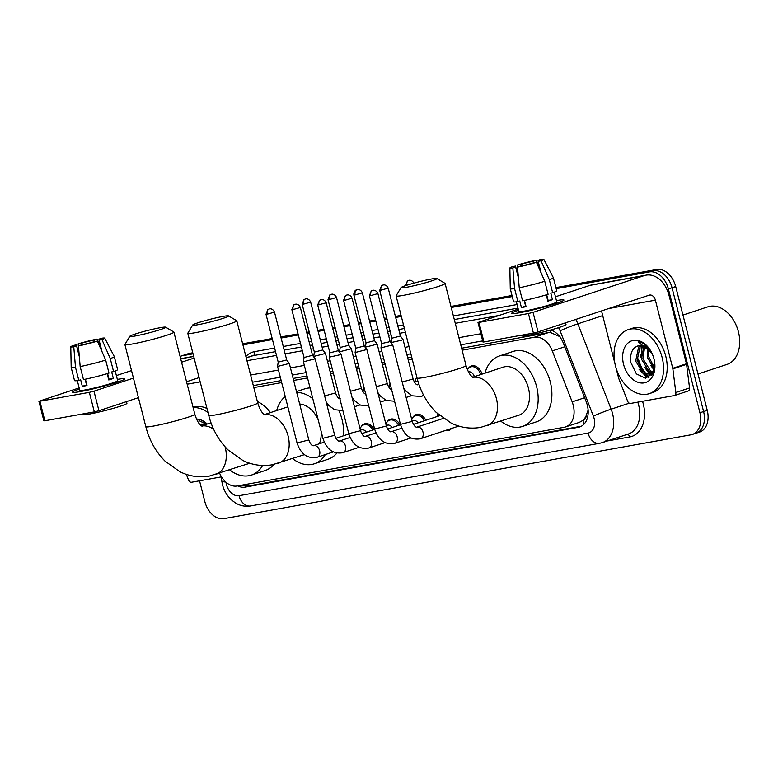 <?xml version="1.0" encoding="UTF-8"?>
<svg xmlns="http://www.w3.org/2000/svg" width="778" height="778" viewBox="0 0 778 778"><rect width="100%" height="100%" fill="white"/><g stroke="black" fill="none" stroke-linecap="round" stroke-linejoin="round"><path stroke-width="1.17" d="M416.386 378.127A10.785 7.547 71.7 0 1 416.872 377.379M468.093 368.85A10.785 7.547 71.7 0 1 471.419 365.961A10.785 7.547 71.7 0 1 482.059 374.13M361.196 426.733A10.785 7.547 71.7 0 1 364.522 423.854A10.785 7.547 71.7 0 1 374.16 429.544M387.045 422.094A10.785 7.547 71.7 0 1 390.371 419.216A10.785 7.547 71.7 0 1 400.009 424.905M412.894 417.455A10.785 7.547 71.7 0 1 416.22 414.567A10.785 7.547 71.7 0 1 425.858 420.266M586.165 415.734A20.228 14.15 71.7 0 1 582.634 420.528L582.887 420.48A6.739 4.717 -108.3 0 0 586.165 415.734L587.691 411.047A20.228 1.079 158.7 0 1 588.168 410.842M560.014 336.689L550.503 332.537L548.14 332.683L461.607 348.213M411.718 357.17L407.711 357.89M384.575 362.042L381.862 362.529M358.726 366.681L356.013 367.167M332.877 371.32L330.164 371.806M307.028 375.959L293.15 378.448M281.169 380.598L253.307 385.606M219.6 473.17A20.228 14.15 -108.3 0 0 237.144 485.978L564.225 427.268A20.228 14.15 -108.3 0 0 565.587 426.918L579.338 422.376L582.634 420.528M565.587 426.918A20.228 14.15 -108.3 0 0 572.161 401.856L552.292 350.907A20.228 14.15 -108.3 0 0 534.389 337.224L462.113 350.197M412.223 359.154L408.217 359.874M385.081 364.026L382.368 364.512M359.232 368.665L356.519 369.151M333.383 373.304L330.669 373.8M307.534 377.952L293.656 380.442M281.675 382.591L253.813 387.59M423.981 395.934A10.785 7.547 71.7 0 1 423.144 395.769M451.551 428.454A10.785 7.547 71.7 0 1 448.848 430.409A10.785 7.547 71.7 0 1 445.502 430.458M237.737 485.871A20.228 14.15 -108.3 0 0 245.158 487.106L578.317 427.307A20.228 14.15 -108.3 0 0 579.688 426.957A20.228 14.15 -108.3 0 0 586.262 401.886L563.408 343.302A20.228 14.15 -108.3 0 0 550.736 329.989M581.419 426.198L248.814 485.9A20.228 14.15 71.7 0 1 242.269 485.054M648.541 377.437A26.967 18.866 71.7 0 1 645.098 374.072A26.967 18.866 71.7 0 0 648.541 377.437M643.28 371.758A26.967 18.866 71.7 0 1 637.493 359.232A26.967 18.866 71.7 0 0 643.28 371.758M180.097 356.431A20.228 14.15 71.7 0 1 180.943 356.11A20.228 14.15 71.7 0 1 182.315 355.76L193.041 353.834M556.173 288.657L649.397 271.921A20.228 14.15 71.7 0 1 668.38 288.959L699.937 412.758A20.228 14.15 71.7 0 1 692.284 434.474A20.228 14.15 71.7 0 1 690.922 434.814L223.831 518.654A20.228 14.15 71.7 0 1 204.857 501.625L199.547 480.794M242.931 344.878L272.456 339.578M281.101 338.031L298.305 334.939M306.95 333.383L309.469 332.935M318.114 331.379L324.154 330.3M332.809 328.744L335.318 328.297M343.964 326.741L350.012 325.661M358.658 324.105L361.167 323.658M369.813 322.102L375.862 321.022M384.507 319.466L387.016 319.019M395.671 317.463L401.331 316.442M451.23 307.495L512.264 296.535M192.769 352.774L189.628 353.338A20.228 14.15 71.7 0 0 188.266 353.689L184.61 354.894A20.228 14.15 71.7 0 1 185.971 354.554L192.905 353.309L185.971 354.554A20.228 14.15 71.7 0 0 184.61 354.894L180.943 356.11M649.397 271.921L653.053 270.715L556.037 288.123L653.053 270.715A20.228 14.15 71.7 0 1 672.036 287.743L703.594 411.552A20.228 14.15 71.7 0 1 695.94 433.258A20.228 14.15 71.7 0 1 694.579 433.609M242.794 344.353L272.319 339.052L242.794 344.353M280.965 337.496L298.169 334.414L280.965 337.496M306.824 332.858L309.333 332.41L306.824 332.858M317.978 330.854L324.027 329.775L317.978 330.854M332.673 328.219L335.182 327.771L332.673 328.219M343.827 326.215L349.876 325.126L343.827 326.215M358.522 323.58L361.031 323.123L358.522 323.58M369.686 321.577L375.725 320.487L369.686 321.577M384.371 318.941L386.88 318.484L384.371 318.941M395.535 316.938L401.205 315.917L395.535 316.938M451.094 306.96L512.128 296.01L451.094 306.96M651.254 375.414A26.967 18.866 71.7 0 1 649.825 374.024A26.967 18.866 71.7 0 0 651.254 375.414M649.737 373.936A26.967 18.866 71.7 0 1 645.273 368.004A26.967 18.866 71.7 0 0 649.737 373.936M482.681 340.9L460.751 344.839M410.852 353.796L406.855 354.515M383.719 358.668L380.996 359.154M357.861 363.307L355.147 363.793M332.012 367.945L329.298 368.432M306.162 372.584L292.285 375.074M280.313 377.223L252.451 382.222M641.082 357.481A32.355 22.64 71.7 0 1 640.479 354.768A32.355 22.64 71.7 0 0 641.082 357.481M638.407 358.93A26.967 18.866 -108.3 0 0 645.516 373.177M646.586 374.413A26.967 18.866 -108.3 0 0 649.319 377.019M555.9 287.597L656.71 269.499L653.053 270.715A20.228 14.15 71.7 0 1 672.036 287.743L703.594 411.552A20.228 14.15 71.7 0 1 695.94 433.258L692.284 434.474M656.71 269.499A20.228 14.15 71.7 0 1 675.693 286.537L707.251 410.337A20.228 14.15 71.7 0 1 699.597 432.053L695.94 433.258M242.658 343.818L272.183 338.518M280.839 336.971L298.032 333.879M306.688 332.332L309.197 331.875M317.842 330.329L323.891 329.24M332.537 327.694L335.046 327.237M343.701 325.69L349.74 324.601M358.386 323.045L360.895 322.598M369.55 321.042L375.589 319.962M384.235 318.406L386.754 317.959M395.399 316.403L401.069 315.391M450.958 306.435L511.992 295.475M80.435 391.558A26.967 1.916 165.7 0 1 72.85 392.345A26.967 1.916 165.7 0 1 79.453 389.058A26.967 1.916 165.7 0 0 72.597 392.17A26.967 1.916 165.7 0 0 80.435 391.558A26.967 1.916 165.7 0 0 107.568 385.129A26.967 1.916 165.7 0 0 124.713 379.129A26.967 1.916 165.7 0 0 117.342 379.401A26.967 1.916 165.7 0 1 124.85 378.847A26.967 1.916 165.7 0 1 109.066 384.702A26.967 1.916 165.7 0 1 80.435 391.558M221.253 476.904L191.505 482.243A3.375 2.353 -108.3 0 1 188.519 479.958L186.331 474.356M131.531 370.571L116.369 375.589M79.152 387.891L38.9 401.302L39.882 401.224L44.861 420.772L43.879 420.849L38.9 401.302M89.344 392.355L93.963 391.178L98.942 410.726L94.323 411.902L89.344 392.355L39.882 401.224M194.111 358.065L181.566 362.208M133.446 378.118L93.963 391.178M94.323 411.902L44.861 420.772M98.942 410.726L138.435 397.665M186.555 381.755L199.1 377.612M86.844 384.906A13.479 0.953 -14.3 0 1 86.543 384.945L85.094 379.265M79.327 356.645L76.575 345.85A13.479 0.953 165.7 0 1 74.698 345.84A13.479 0.953 165.7 0 1 76.438 344.887L79.268 355.984M85.201 379.246L86.407 383.982A13.479 0.953 -14.3 0 1 86.591 383.904M81.418 344.975L81.009 343.37A13.479 0.953 165.7 0 1 94.284 339.996L94.692 341.61M85.395 379.207L87 385.499A19.547 1.391 165.7 0 1 84.471 385.985A19.547 1.391 165.7 0 1 82.332 386.335L80.669 379.82L78.821 380.432A22.241 1.575 165.7 0 1 74.513 380.578L71.187 367.547A22.241 1.575 165.7 0 1 71.187 367.517L70.779 346.813A17.524 1.245 165.7 0 1 73.57 345.403L76.438 344.887M115.193 370.989L117.672 380.685A19.547 1.391 165.7 0 1 106.216 384.925A19.547 1.391 165.7 0 1 85.463 389.895A19.547 1.391 165.7 0 1 79.784 390.342L77.314 380.646M107.169 373.664L108.774 379.965A19.547 1.391 165.7 0 0 113.345 378.448L111.682 371.933L113.578 371.602L110.252 358.57L101.957 339.616L99.088 340.132L102.064 351.812M126.483 401.613L126.911 403.305A22.922 1.624 165.7 0 1 113.491 408.285A22.922 1.624 165.7 0 1 89.159 414.11A22.922 1.624 165.7 0 1 82.497 414.625L82.342 414.052M99.185 340.093L98.952 339.159L101.762 338.226A17.524 1.245 165.7 0 1 104.738 338.158L114.288 356.538A22.241 1.575 165.7 0 1 114.298 356.557L117.624 369.589A22.241 1.575 165.7 0 1 113.578 371.602M108.998 373.109A22.241 1.575 165.7 0 1 83.479 379.596L80.163 366.564L78.432 345.947L81.243 345.014A13.479 0.953 165.7 0 0 94.517 341.639L97.386 341.124L105.682 360.078L108.998 373.109M114.298 356.557A22.241 1.575 165.7 0 1 110.252 358.57M105.682 360.078A22.241 1.575 165.7 0 1 80.163 366.564M101.111 348.058L97.094 339.072L94.284 339.996M81.009 343.37L78.14 343.886L79.084 355.245M78.14 343.886A17.524 1.245 165.7 0 1 97.094 339.072M104.738 338.158A17.524 1.245 165.7 0 1 101.957 339.616M97.386 341.124A17.524 1.245 165.7 0 1 78.432 345.947M98.952 339.159A13.479 0.953 165.7 0 1 100.829 339.179A13.479 0.953 165.7 0 1 99.088 340.132M108.657 377.661A19.547 1.391 165.7 0 0 108.453 377.7L107.413 373.596M76.575 345.85L73.764 346.784L75.495 367.401L78.821 380.432M75.495 367.401A22.241 1.575 165.7 0 1 71.187 367.547M73.764 346.784A17.524 1.245 165.7 0 1 70.779 346.813M107.597 373.537L109.046 379.226A13.479 0.953 -14.3 0 1 108.619 379.382M86.543 384.945L82.332 386.335M113.345 378.448L109.046 379.226M202.358 424.098L200.928 425.469M201.58 424.088L200.413 424.983M205.129 424.7A15.239 10.659 71.7 0 0 201.269 424.107L199.742 424.263M196.494 419.031A21.979 15.375 71.7 0 1 207.191 424.02M206.812 424.146L199.051 420.655L206.462 424.263M193.148 407.643A33.707 23.583 71.7 0 1 207.998 412.544M193.022 407.147A33.707 23.583 71.7 0 1 206.967 408.499M202.105 425.702A30.332 21.22 71.7 0 1 202.144 424.263M203.194 424.185L202.766 425.488M135.158 335.989A18.536 1.313 -14.3 0 0 155.425 331.107A18.536 1.313 -14.3 0 0 165.636 327.168A18.536 1.313 -14.3 0 0 160.317 327.674A18.536 1.313 -14.3 0 0 141.217 332.216A18.536 1.313 -14.3 0 0 129.8 336.31A18.536 1.313 -14.3 0 0 135.158 335.989M165.636 327.168L173.805 331.992A25.275 1.789 165.7 0 1 173.893 332.099A25.275 1.789 165.7 0 1 159.091 337.594A25.275 1.789 165.7 0 1 132.25 344.012A25.275 1.789 165.7 0 1 124.898 344.586A25.275 1.789 165.7 0 1 124.937 344.45L129.8 336.31M202.202 426.354L200.675 425.235C200.034 424.38 197.729 423.397 194.821 414.207A25.275 1.789 -14.3 0 1 180.019 419.692A25.275 1.789 -14.3 0 1 153.178 426.12A25.275 1.789 -14.3 0 1 145.826 426.694C149.318 440.27 155.736 451.746 165.072 461.14L179.961 471.76C189.385 476.34 199.187 477.78 209.379 476.068L247.676 463.892A25.275 17.69 -108.3 0 0 249.456 463.143M262.633 465.468A37.072 25.937 71.7 0 1 251.382 475.086A37.072 25.937 71.7 0 1 229.656 469.844M273.895 464.456A37.072 25.937 71.7 0 1 265.094 470.554L251.382 475.086M257.362 401.506A37.072 25.937 71.7 0 1 270.491 412.603M198.059 324.698A18.536 1.313 -14.3 0 0 218.326 319.816A18.536 1.313 -14.3 0 0 228.537 315.887A18.536 1.313 -14.3 0 0 223.218 316.383A18.536 1.313 -14.3 0 0 204.118 320.925A18.536 1.313 -14.3 0 0 192.701 325.019A18.536 1.313 -14.3 0 0 198.059 324.698M228.537 315.887L236.697 320.701A25.275 1.789 165.7 0 1 236.794 320.808A25.275 1.789 165.7 0 1 221.993 326.303A25.275 1.789 165.7 0 1 195.152 332.721A25.275 1.789 165.7 0 1 187.799 333.305A25.275 1.789 165.7 0 1 187.829 333.159L192.701 325.019M319.379 443.742A25.275 17.69 -108.3 0 0 321.1 431.197M325.311 454.566A37.072 25.937 71.7 0 1 314.273 463.795A37.072 25.937 71.7 0 1 292.557 458.553M339.004 410.813A37.072 25.937 71.7 0 1 342.019 419.459A37.072 25.937 71.7 0 1 343.409 435.797M336.903 453.039A37.072 25.937 71.7 0 1 327.995 459.263L314.273 463.795M318.221 419.877A25.275 17.69 -108.3 0 0 299.656 403.996M276.686 410.551A37.072 25.937 71.7 0 1 285.234 396.527M296.719 392.462A37.072 25.937 71.7 0 1 312.824 398.725M296.496 391.577L304.723 388.854A37.072 25.937 71.7 0 1 310.072 387.94M406.359 287.306A18.536 1.313 -14.3 0 0 426.626 282.433A18.536 1.313 -14.3 0 0 436.828 278.495A18.536 1.313 -14.3 0 0 431.508 278.991A18.536 1.313 -14.3 0 0 412.418 283.542A18.536 1.313 -14.3 0 0 400.991 287.627A18.536 1.313 -14.3 0 0 406.359 287.306M436.828 278.495L444.997 283.318A25.275 1.789 165.7 0 1 445.094 283.425A25.275 1.789 165.7 0 1 430.292 288.91A25.275 1.789 165.7 0 1 403.451 295.339A25.275 1.789 165.7 0 1 396.099 295.912A25.275 1.789 165.7 0 1 396.128 295.776L400.991 287.627M473.403 377.67L471.867 376.552C471.235 375.706 468.92 374.714 466.022 365.524A25.275 1.789 -14.3 0 1 451.221 371.009A25.275 1.789 -14.3 0 1 424.38 377.437A25.275 1.789 -14.3 0 1 417.027 378.011C420.519 391.587 426.928 403.072 436.273 412.457L451.152 423.076C460.586 427.657 470.389 429.096 480.571 427.394L518.877 415.209A25.275 17.69 -108.3 0 0 528.437 388.066A25.275 17.69 -108.3 0 0 503.006 367.206L472.684 377.233M484.986 373.168A37.072 25.937 71.7 0 1 499.301 356.003A37.072 25.937 71.7 0 1 536.606 386.598A37.072 25.937 71.7 0 1 522.573 426.412A37.072 25.937 71.7 0 1 500.857 421.17M499.301 356.003L513.023 351.471A37.072 25.937 71.7 0 1 550.318 382.066A37.072 25.937 71.7 0 1 536.295 421.88L522.573 426.412M308.817 439.94L297.06 442.935L277.561 366.448L289.319 363.433L308.817 439.94C311.249 446.65 313.709 445.745 313.466 445.697A6.068 4.24 71.7 0 1 313.505 445.687A6.068 4.24 71.7 0 1 313.651 445.638A6.068 4.24 71.7 0 1 319.612 450.695A6.068 4.24 71.7 0 1 317.317 457.211A6.068 4.24 71.7 0 1 317.161 457.25M266.008 314.293L267.827 309.566L269.48 308.895A4.386 3.112 -100.2 0 0 269.178 308.973A4.386 3.112 79.8 0 0 267.282 314.195L266.008 314.293L278.203 362.12L286.693 359.942M360.399 430.185L361.43 429.845A6.068 4.24 71.7 0 1 366.312 432.14M360.078 428.921A10.114 7.07 71.7 0 1 363.822 424.798A10.114 7.07 71.7 0 1 372.788 430.001M291.857 309.654L293.676 304.927L295.329 304.256A4.386 3.112 -100.2 0 0 295.027 304.334A4.386 3.112 79.8 0 0 293.131 309.547L291.857 309.654L304.052 357.481L303.41 361.799L315.178 358.804L334.676 435.301C337.098 442.011 339.558 441.107 339.315 441.058L339.354 441.048A6.068 4.24 71.7 0 1 339.509 441A6.068 4.24 71.7 0 1 345.461 446.057A6.068 4.24 71.7 0 1 343.166 452.572A6.068 4.24 71.7 0 1 343.02 452.611M304.052 357.481L312.542 355.303L315.168 358.794M386.248 425.547L387.279 425.206A6.068 4.24 71.7 0 1 392.161 427.501M385.927 424.282A10.114 7.07 71.7 0 1 389.671 420.149A10.114 7.07 71.7 0 1 398.637 425.352M339.344 354.914L341.027 354.165L338.391 350.664L329.901 352.833L329.269 357.16L339.344 354.914M412.097 420.908L413.128 420.567A6.068 4.24 71.7 0 1 418.01 422.853M411.776 419.643A10.114 7.07 71.7 0 1 415.52 415.51A10.114 7.07 71.7 0 1 424.487 420.713M449.334 429.193A10.114 7.07 71.7 0 1 447.72 430.078A10.114 7.07 71.7 0 1 445.901 430.322M386.374 426.023L374.617 429.018L355.118 352.522L366.876 349.526L386.374 426.023C388.796 432.733 391.256 431.829 391.013 431.78L391.062 431.771A6.068 4.24 71.7 0 1 391.062 431.771A6.068 4.24 71.7 0 1 391.208 431.722A6.068 4.24 71.7 0 1 397.159 436.779A6.068 4.24 71.7 0 1 394.864 443.285A6.068 4.24 71.7 0 1 394.718 443.334M343.565 300.366L345.374 295.64L347.037 294.979A4.386 3.112 -100.2 0 0 346.725 295.056A4.386 3.112 79.8 0 0 344.839 300.269L343.565 300.366L355.75 348.194L364.24 346.025L366.866 349.517M413.429 424.37L438.977 415.919A6.068 4.24 71.7 0 1 439.93 415.773M437.217 416.502L437.46 415.588A10.114 7.07 71.7 0 1 437.995 414.081M392.725 344.887L412.223 421.384L400.466 424.38L380.967 347.883L392.725 344.887L390.089 341.386M370.688 295.63L369.414 295.728L381.599 343.555L388.883 341.931L390.099 341.396L377.904 293.569C376.192 289.572 372.643 290.223 373.352 290.282L372.886 290.34A4.386 3.112 -100.2 0 0 372.574 290.418A4.386 3.112 79.8 0 0 370.688 295.63L377.904 293.569M313.884 357.092L313.719 356.441L325.476 353.436L335.542 392.929C337.973 399.639 340.433 398.735 340.19 398.686M302.165 304.295L303.984 299.559L305.637 298.898A4.386 3.112 -100.2 0 0 305.336 298.976A4.386 3.112 79.8 0 0 303.439 304.188L302.165 304.295L314.361 352.113L322.841 349.944M363.161 391.101L363.394 390.177A10.114 7.07 71.7 0 1 364.201 388.154M339.733 352.453L339.568 351.802L351.325 348.797L361.391 388.29C363.822 395 366.282 394.096 366.039 394.047M328.015 299.647L329.833 294.92L331.486 294.259A4.386 3.112 -100.2 0 0 331.185 294.337A4.386 3.112 79.8 0 0 329.289 299.549L328.015 299.647L340.21 347.474L348.7 345.306L351.325 348.797M389.01 386.452L389.243 385.538A10.114 7.07 71.7 0 1 390.05 383.515M366.059 342.826L365.417 347.163L377.184 344.168L387.24 383.651C389.671 390.361 392.131 389.457 391.888 389.408M353.864 295.008C353.475 290.544 357.063 289.504 356.421 289.883L357.335 289.62A4.386 3.112 -100.2 0 0 357.034 289.688A4.386 3.112 79.8 0 0 355.138 294.911L353.864 295.008L366.059 342.835L374.549 340.667L377.174 344.158M414.304 381.998L416.619 381.23A6.068 4.24 71.7 0 1 417.883 381.094M414.859 381.813L415.102 380.899A10.114 7.07 71.7 0 1 416.901 377.524M401.351 340.268L403.033 339.529L400.398 336.028L391.908 338.197L391.276 342.524L401.351 340.268M468.463 371.913A6.068 4.24 71.7 0 1 474.347 376.678M467.471 369.842A10.114 7.07 71.7 0 1 470.709 366.905A10.114 7.07 71.7 0 1 480.697 374.578M519.519 312.746A26.967 1.916 165.7 0 1 511.943 313.534A26.967 1.916 165.7 0 1 518.547 310.247A26.967 1.916 165.7 0 0 511.681 313.359A26.967 1.916 165.7 0 0 519.519 312.746A26.967 1.916 165.7 0 0 546.652 306.318A26.967 1.916 165.7 0 0 563.797 300.318A26.967 1.916 165.7 0 0 556.435 300.59A26.967 1.916 165.7 0 1 563.943 300.036A26.967 1.916 165.7 0 1 548.15 305.89A26.967 1.916 165.7 0 1 519.519 312.746M672.863 368.879A3.375 2.353 -108.3 0 0 672.756 368.305L686.468 363.773A3.375 2.353 71.7 0 1 686.585 364.347L672.863 368.879L675.829 392.491A3.375 2.353 -108.3 0 1 674.448 395.535A3.375 2.353 -108.3 0 1 674.225 395.594L630.588 403.432A3.375 2.353 -108.3 0 1 627.603 401.147L618.802 378.585A3.375 2.353 -108.3 0 1 618.627 378.02L616.108 368.14M686.468 363.773L669.109 295.64A26.967 19.168 79.8 0 0 646.051 275.149A26.967 19.168 79.8 0 0 644.174 275.626L533.047 312.367L538.036 331.914L649.153 295.173A6.739 4.794 -100.2 0 1 649.62 295.056A6.739 4.794 -100.2 0 1 655.387 300.172L672.756 368.305M686.585 364.347L689.551 387.959A3.375 2.353 71.7 0 1 688.17 391.003A3.375 2.353 71.7 0 1 687.937 391.062M646.051 275.149L591.922 284.865A26.967 19.168 79.8 0 0 590.045 285.341L555.453 296.778M518.245 309.08L477.984 322.491L478.966 322.413L483.955 341.96L482.973 342.038L477.984 322.491M538.036 331.914L533.416 333.081L528.427 313.534L478.966 322.413M528.427 313.534L533.047 312.367M533.416 333.081L483.955 341.96M601.52 310.918L614.912 363.462M525.938 306.094A13.479 0.953 -14.3 0 1 525.627 306.133L524.178 300.454M518.411 277.834L515.658 267.039A13.479 0.953 165.7 0 1 513.781 267.019A13.479 0.953 165.7 0 1 515.532 266.066L518.352 277.172M524.284 300.434L525.49 305.171A13.479 0.953 -14.3 0 1 525.675 305.093M520.511 266.164L520.103 264.559A13.479 0.953 165.7 0 1 533.377 261.184L533.786 262.799M524.479 300.396L526.084 306.688A19.547 1.391 165.7 0 1 523.555 307.174A19.547 1.391 165.7 0 1 521.416 307.524L519.762 301.008L517.905 301.621A22.241 1.575 165.7 0 1 513.597 301.767L510.28 288.735A22.241 1.575 165.7 0 1 510.271 288.706L509.862 268.002A17.524 1.245 165.7 0 1 512.663 266.582L515.532 266.066M554.286 292.178L556.756 301.874A19.547 1.391 165.7 0 1 545.31 306.114A19.547 1.391 165.7 0 1 524.547 311.083A19.547 1.391 165.7 0 1 518.868 311.531L516.398 301.835M546.253 294.852L547.858 301.154A19.547 1.391 165.7 0 0 552.429 299.637L550.775 293.121L552.662 292.781L549.336 279.749L541.041 260.795L538.172 261.311L541.148 273M565.567 322.802L566.005 324.494A22.922 1.624 165.7 0 1 552.584 329.464A22.922 1.624 165.7 0 1 528.243 335.299A22.922 1.624 165.7 0 1 521.581 335.814L521.435 335.23M538.279 261.272L538.036 260.348L540.856 259.414A17.524 1.245 165.7 0 1 543.832 259.346L553.382 277.717A22.241 1.575 165.7 0 1 553.391 277.746L556.708 290.778A22.241 1.575 165.7 0 1 552.662 292.781M548.091 294.298A22.241 1.575 165.7 0 1 522.573 300.785L519.247 287.753L517.516 267.136L520.326 266.202A13.479 0.953 165.7 0 0 533.601 262.828L536.47 262.312L544.765 281.266L548.091 294.298M553.391 277.746A22.241 1.575 165.7 0 1 549.336 279.749M544.765 281.266A22.241 1.575 165.7 0 1 519.247 287.753M540.195 269.246L536.188 260.251L533.377 261.184M520.103 264.559L517.234 265.074L518.167 276.433M517.234 265.074A17.524 1.245 165.7 0 1 536.188 260.251M543.832 259.346A17.524 1.245 165.7 0 1 541.041 260.795M536.47 262.312A17.524 1.245 165.7 0 1 517.516 267.136M538.036 260.348A13.479 0.953 165.7 0 1 539.913 260.367A13.479 0.953 165.7 0 1 538.172 261.311M547.741 298.849A19.547 1.391 165.7 0 0 547.547 298.888L546.496 294.784M515.658 267.039L512.848 267.972L514.579 288.589L517.905 301.621M514.579 288.589A22.241 1.575 165.7 0 1 510.28 288.735M512.848 267.972A17.524 1.245 165.7 0 1 509.862 268.002M546.691 294.726L548.14 300.415A13.479 0.953 -14.3 0 1 547.712 300.571M525.627 306.133L521.416 307.524M552.429 299.637L548.14 300.415M682.967 315.071L707.912 306.824A30.332 21.22 71.7 0 1 735.239 323.269L735.366 323.512A28.99 20.277 71.7 0 1 738.419 331.72A28.99 20.277 71.7 0 1 739.051 334.657L739.1 334.929A30.332 21.22 71.7 0 1 726.963 364.425L697.992 374.004M735.239 323.269A30.332 21.22 71.7 0 1 738.439 331.856A30.332 21.22 71.7 0 1 739.1 334.929M662.117 357.442A33.707 23.583 71.7 0 1 649.367 393.629A33.707 23.583 71.7 0 1 615.456 365.816A33.707 23.583 71.7 0 1 628.206 329.629A33.707 23.583 71.7 0 1 662.117 357.442M628.206 329.629L631.862 328.413A33.707 23.583 71.7 0 1 665.774 356.227A33.707 23.583 71.7 0 1 653.024 392.423L649.367 393.629M641.442 345.286L640.09 346.57L637.094 360.593L644.651 372.72L650.136 373.868M640.673 345.276L638.631 347.046L635.645 361.07L643.202 373.197L649.426 374.15L652.781 371.621L654.716 366.341M644.797 346.132L642.9 358.668L650.457 370.795L652.674 371.767M643.912 345.782L641.451 359.154L649.008 371.281L652.09 372.448M648.745 348.914L648.716 356.752L654.512 367.595M647.675 347.951L647.257 357.228L654.142 368.928M652.013 353.358A15.239 10.659 71.7 0 0 640.362 345.296C632.893 346.609 629.723 352.346 630.861 362.499L636.404 373.907L645.429 378.186L652.771 373.323L654.599 362.062M623.567 364.357A21.979 15.375 71.7 0 1 631.133 341.046A21.979 15.375 71.7 0 1 651.682 352.677A21.979 15.375 71.7 0 1 653.997 358.901A21.979 15.375 71.7 0 1 654.473 361.128A21.979 15.375 71.7 0 1 643.396 382.98A21.979 15.375 71.7 0 1 623.567 364.357M651.789 352.891L649.085 348.632C645.818 344.566 642.171 342.301 638.145 341.843L651.876 353.086M641.247 349.341A30.332 21.22 71.7 0 1 641.228 345.451M650.612 365.32L653.88 369.638M642.288 345.374L641.082 355.896M644.797 367.245L650.544 373.654M650.671 373.741L651.983 374.539M638.991 369.161L645.857 376.28L648.512 377.447M648.395 370.892L651.108 373.294M651.371 373.489L652.304 374.082M642.589 372.808L649.076 377.155M246.295 484.334A20.228 14.374 79.8 0 0 247.044 486.056M550.104 330.164A20.228 14.374 79.8 0 0 550.503 332.537M582.887 420.48A20.228 14.374 79.8 0 0 584.074 424.098M548.14 332.683L534.389 337.224M564.77 346.784L552.292 350.907M584.638 397.733L572.161 401.856M248.814 485.9L245.158 487.106M225.98 482.204A13.479 9.433 -108.3 0 0 226.398 484.344A13.479 9.433 -108.3 0 0 239.05 495.703L588.08 433.054A13.479 9.433 -108.3 0 0 594.091 418.34A13.479 9.433 -108.3 0 0 593.371 416.104L560.092 330.776A13.479 9.433 -108.3 0 0 558.546 327.674M225.795 482.039A13.479 2.606 172.8 0 1 221.73 480.716L222.479 484.645C224.035 490.665 227.011 495.732 231.387 499.865L235.326 502.851C240.11 505.788 245.196 506.818 250.584 505.943A13.479 9.589 -100.2 0 1 239.05 495.703M575.798 319.427A26.967 18.866 71.7 0 1 577.85 323.833L611.138 409.17A26.967 18.866 71.7 0 1 612.568 413.643A26.967 18.866 71.7 0 1 602.366 442.594L628.439 433.978A26.967 18.866 -108.3 0 0 638.641 405.027A26.967 18.866 -108.3 0 0 637.775 402.138M629.266 403.179L611.138 409.17A13.479 0.72 158.7 0 0 593.371 416.104M642.521 401.283A30.332 21.22 71.7 0 1 629.733 436.944L607.287 440.97M245.887 356.48A30.332 21.22 71.7 0 1 254.523 351.656L274.615 348.048M283.26 346.502L300.464 343.409M309.109 341.853L311.628 341.406M320.273 339.85L326.313 338.77M334.968 337.214L337.477 336.767M346.122 335.211L352.171 334.132M360.817 332.576L363.326 332.128M371.972 330.572L378.02 329.493M386.666 327.937L389.175 327.489M397.83 325.933L403.49 324.912M453.389 315.965L517.088 304.529M182.315 355.76L189.628 353.338M699.937 412.758L707.251 410.337M668.38 288.959L675.693 286.537M246.256 357.919L253.064 355.672A26.967 18.866 -108.3 0 0 251.245 356.13L246.218 357.792M560.092 330.776A13.479 0.72 158.7 0 1 577.85 323.833L602.717 315.615M246.966 360.7L276.491 355.41M285.137 353.854L302.341 350.761M310.986 349.215L313.505 348.758M322.15 347.212L328.19 346.122M336.835 344.576L339.354 344.119M347.999 342.573L354.039 341.484M362.694 339.937L365.203 339.48M373.848 337.934L379.897 336.845M388.543 335.289L391.052 334.841M399.697 333.285L405.367 332.274M455.266 323.317L498.824 315.498M518.002 308.117L454.303 319.554M404.404 328.501L398.744 329.522M390.089 331.078L387.58 331.525M378.935 333.081L372.895 334.161M364.24 335.717L361.731 336.164M353.086 337.72L347.037 338.8M338.391 340.356L335.882 340.803M327.227 342.359L321.188 343.438M312.542 344.994L310.033 345.442M301.378 346.998L284.174 350.09M275.529 351.637L253.064 355.672A3.375 2.392 79.8 0 0 254.523 351.656M480.853 333.733L458.923 337.671M409.024 346.628L405.027 347.348M381.891 351.5L379.168 351.987M356.042 356.139L353.319 356.625M330.183 360.778L327.47 361.264M304.334 365.417L290.457 367.906M278.485 370.056L250.623 375.054M629.733 436.944A3.375 2.392 79.8 0 0 627.292 434.357M250.584 505.943L599.614 443.295A13.479 9.589 -100.2 0 1 588.08 433.054M580.991 426.422L578.317 427.307M193.712 356.48L180.7 358.814M200.189 381.881L187.177 384.215M215.662 474.473A25.275 17.69 -108.3 0 0 225.231 447.331A25.275 17.69 -108.3 0 0 225.095 446.835M213.687 429.349A25.275 17.69 -108.3 0 0 201.628 426.013M304.363 454.653L272.271 464.777C262.089 466.489 252.286 465.05 242.853 460.469L227.973 449.849C218.637 440.455 212.219 428.979 208.728 415.403A25.275 1.789 -14.3 0 0 216.08 414.83A25.275 1.789 -14.3 0 0 242.921 408.401A25.275 1.789 -14.3 0 0 257.722 402.916L236.794 320.808M278.563 463.182A25.275 17.69 -108.3 0 0 288.123 436.04A25.275 17.69 -108.3 0 0 264.53 414.723M486.863 425.79A25.275 17.69 -108.3 0 0 496.422 398.647A25.275 17.69 -108.3 0 0 472.82 377.34M267.282 314.195L274.498 312.124L286.693 359.951L289.319 363.433M339.334 441.058A6.068 4.24 71.7 0 1 339.354 441.048L350.09 437.499M359.173 447.282L342.514 452.767C333.11 454.148 326.575 449.324 322.909 438.296L334.676 435.301M293.131 309.547L300.357 307.485L312.542 355.313M318.99 304.908A4.386 3.112 79.8 0 1 320.876 299.695A4.386 3.112 -100.2 0 1 321.188 299.618L319.525 300.279L317.716 305.015L326.206 302.846L338.391 350.674M375.939 432.86L365.164 436.419A6.068 4.24 71.7 0 1 365.203 436.409A6.068 4.24 71.7 0 1 365.359 436.361A6.068 4.24 71.7 0 1 371.31 441.418A6.068 4.24 71.7 0 1 369.015 447.934A6.068 4.24 71.7 0 1 368.869 447.972M385.022 442.633L368.364 448.128C358.959 449.509 352.424 444.685 348.768 433.657L360.525 430.662L341.027 354.165M344.839 300.269L352.055 298.207L364.24 346.035M443.324 418.399L416.911 427.132A6.068 4.24 71.7 0 1 416.911 427.132A6.068 4.24 71.7 0 1 417.057 427.083A6.068 4.24 71.7 0 1 423.008 432.13A6.068 4.24 71.7 0 1 420.713 438.646A6.068 4.24 71.7 0 1 420.567 438.695M324.64 395.934L335.542 392.929M303.439 304.188L310.655 302.127L322.851 349.954L325.476 353.436M350.489 391.295L361.391 388.29M329.289 299.549L336.504 297.488L348.7 345.315M376.338 386.656L387.24 383.651M355.138 294.911L362.363 292.849L374.549 340.676M380.996 290.272A4.386 3.112 79.8 0 1 382.883 285.049A4.386 3.112 -100.2 0 1 383.194 284.972L381.531 285.643L379.722 290.369L388.212 288.21L400.398 336.028M418.934 384.381L417.737 384.77A6.068 4.24 71.7 0 1 417.776 384.76A6.068 4.24 71.7 0 1 417.932 384.711A6.068 4.24 71.7 0 1 419.011 384.614M402.187 382.017L413.099 379.012L403.033 339.529M423.378 394.796A6.068 4.24 71.7 0 1 421.588 396.274A6.068 4.24 71.7 0 1 421.443 396.323M406.758 285.244A4.386 3.112 79.8 0 1 408.732 280.411A4.386 3.112 -100.2 0 1 409.043 280.333L407.38 281.004L405.571 285.73M644.174 275.626L590.045 285.341M655.387 300.172L608.639 308.565M675.829 392.491L689.551 387.959M599.614 443.295L602.366 442.594M221.176 476.311L221.73 480.716M193.673 356.343L180.671 358.677M194.821 414.207L173.893 332.099M145.826 426.694L124.898 344.586M210.984 422.765L201.483 425.906M208.728 415.403L187.799 333.305M265.104 415.063L263.577 413.945C262.935 413.089 260.63 412.107 257.722 402.916M287.87 406.855L264.384 414.616M466.022 365.524L445.094 283.425M417.027 378.011L396.099 295.912M313.505 445.687L324.241 442.137M297.06 442.935C300.726 453.963 307.261 458.787 316.665 457.406L333.315 451.921M348.855 433.998L335.872 438.296M363.822 424.798L367.226 423.67M278.203 362.11L277.561 366.428M274.498 312.124C272.786 308.127 269.246 308.788 269.947 308.837L269.48 308.895M374.704 429.359L361.731 433.647M389.671 420.149L393.075 419.031M322.909 438.296L303.41 361.799M300.357 307.485C298.635 303.488 295.095 304.149 295.796 304.198L295.329 304.256M360.525 430.662C362.947 437.372 365.407 436.468 365.164 436.419M400.553 424.72L387.58 429.009M415.52 415.51L418.924 414.382M348.768 433.657L329.269 357.16M317.716 305.015L329.901 352.833M326.206 302.846C324.484 298.849 320.944 299.511 321.645 299.559L321.188 299.618M374.617 429.018C378.283 440.047 384.809 444.87 394.222 443.489L410.872 437.995M447.72 430.078L451.123 428.95M401.788 428.221L391.062 431.771M355.75 348.194L355.118 352.512M352.055 298.207C350.333 294.21 346.794 294.872 347.503 294.92L347.037 294.979M369.414 295.728L371.232 291.001L372.886 290.34M416.911 427.132L416.862 427.141C417.115 427.19 414.655 428.085 412.223 421.384M400.466 424.38C404.132 435.408 410.667 440.231 420.071 438.841L458.767 426.072M381.599 343.555L380.967 347.873M326.128 401.798L328.608 405.299L334.589 409.724L342.865 410.521M360.039 404.91L354.428 406.758M364.814 390.546L362.597 391.285M314.351 352.113L313.719 356.431M310.655 302.127C308.944 298.13 305.404 298.791 306.104 298.84L305.637 298.898M351.987 397.159L354.457 400.66L360.438 405.085L368.714 405.883M385.888 400.271L380.277 402.119M390.663 385.907L388.446 386.637M340.21 347.474L339.568 351.792M336.504 297.488C334.793 293.491 331.253 294.142 331.953 294.201L331.486 294.259M377.836 392.52L380.306 396.021L386.287 400.446L394.572 401.244M411.747 395.623L406.135 397.48M365.582 347.815L365.417 347.163M362.363 292.849C360.642 288.842 357.102 289.504 357.802 289.562L357.335 289.62M403.685 387.882L406.165 391.383L412.136 395.808L420.937 396.479L423.777 395.555M413.099 379.012C415.52 385.723 417.981 384.818 417.737 384.77M391.441 343.176L391.276 342.524M379.722 290.369L391.908 338.197M388.212 288.21C386.491 284.203 382.951 284.865 383.651 284.913L383.194 284.972M470.709 366.905L474.123 365.777M414.061 283.562C412.34 279.565 408.8 280.226 409.51 280.274L409.043 280.333M674.448 395.535L688.17 391.003M649.426 374.15L650.875 373.673"/></g></svg>
